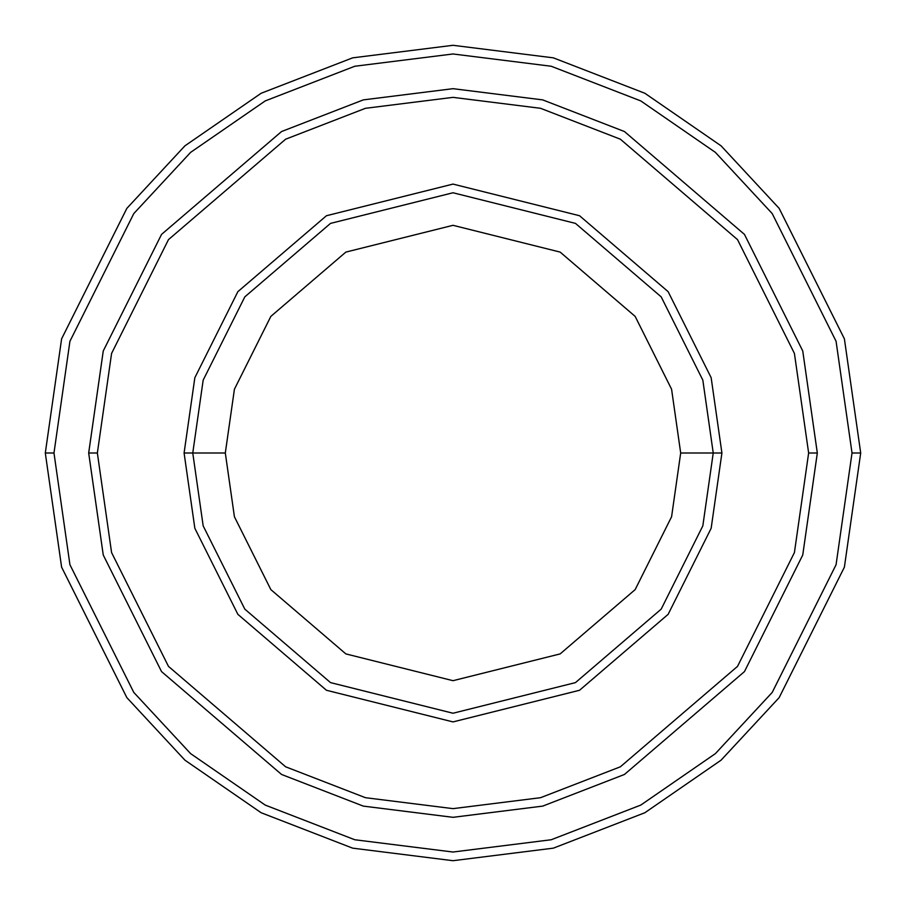 <?xml version="1.0" encoding="UTF-8"?>
<svg xmlns="http://www.w3.org/2000/svg" width="906" height="906" viewBox="0 0 906 906"><rect width="100%" height="100%" fill="white"/><g stroke="black" fill="none" stroke-linecap="round" stroke-linejoin="round"><path stroke-width="1.36" d="M713.237 453L721.912 453L711.153 377.7L668.13 291.653L579.546 215.73L453 184.088L326.454 215.73L237.87 291.653L194.847 377.7L184.088 453L192.763 453L203.171 525.865L244.813 609.138L330.531 682.614L453 713.237L575.469 682.614L661.187 609.138L702.83 525.865L713.237 453L702.83 525.865L661.187 609.138L575.469 682.614L453 713.237L330.531 682.614L244.813 609.138L203.171 525.865L192.763 453L225.311 453L192.763 453L203.171 380.135L244.813 296.862L330.531 223.386L453 192.763L575.469 223.386L661.187 296.862L702.83 380.135L713.237 453L680.689 453L671.584 516.76L635.151 589.613L560.146 653.905L453 680.689L345.854 653.905L270.849 589.613L234.416 516.76L225.311 453L234.416 516.76L270.849 589.613L345.854 653.905L453 680.689L560.146 653.905L635.151 589.613L671.584 516.76L680.689 453L671.584 389.24L635.151 316.387L560.146 252.095L453 225.311L345.854 252.095L270.849 316.387L234.416 389.24L225.311 453L234.416 389.24L270.849 316.387L345.854 252.095L453 225.311L560.146 252.095L635.151 316.387L671.584 389.24L680.689 453L713.237 453L702.83 380.135L661.187 296.862L575.469 223.386L453 192.763L330.531 223.386L244.813 296.862L203.171 380.135L192.763 453L184.088 453L194.847 377.7L237.87 291.653L326.454 215.73L453 184.088L579.546 215.73L668.13 291.653L711.153 377.7L721.912 453L711.153 528.3L668.13 614.347L579.546 690.27L453 721.912L326.454 690.27L237.87 614.347L194.847 528.3L184.088 453L194.847 528.3L237.87 614.347L326.454 690.27L453 721.912L579.546 690.27L668.13 614.347L711.153 528.3L721.912 453L713.237 453M852.025 453L836.068 564.732L772.218 692.41L715.378 753.633L640.78 805.083L551.222 839.749L453 852.025L354.778 839.749L265.22 805.083L190.622 753.633L133.782 692.41L69.932 564.732L53.975 453L45.3 453L61.608 567.156L126.84 697.62L184.926 760.168L261.143 812.739L352.638 848.152L453 860.7L553.362 848.152L644.857 812.739L721.074 760.168L779.16 697.62L844.392 567.156L860.7 453L852.025 453L836.068 341.268L772.218 213.59L715.378 152.367L640.78 100.917L551.222 66.251L453 53.975L354.778 66.251L265.22 100.917L190.622 152.367L133.782 213.59L69.932 341.268L53.975 453L69.932 564.732L133.782 692.41L190.622 753.633L265.22 805.083L354.778 839.749L453 852.025L551.222 839.749L640.78 805.083L715.378 753.633L772.218 692.41L836.068 564.732L852.025 453L860.7 453L844.392 567.156L779.16 697.62L721.074 760.168L644.857 812.739L553.362 848.152L453 860.7L352.638 848.152L261.143 812.739L184.926 760.168L126.84 697.62L61.608 567.156L45.3 453L61.608 338.844L126.84 208.38L184.926 145.832L261.143 93.261L352.638 57.848L453 45.3L553.362 57.848L644.857 93.261L721.074 145.832L779.16 208.38L844.392 338.844L860.7 453L844.392 338.844L779.16 208.38L721.074 145.832L644.857 93.261L553.362 57.848L453 45.3L352.638 57.848L261.143 93.261L184.926 145.832L126.84 208.38L61.608 338.844L45.3 453L53.975 453L69.932 341.268L133.782 213.59L190.622 152.367L265.22 100.917L354.778 66.251L453 53.975L551.222 66.251L640.78 100.917L715.378 152.367L772.218 213.59L836.068 341.268L852.025 453M808.639 453L794.415 552.581L737.518 666.386L620.361 766.804L540.542 797.699L453 808.639L365.458 797.699L285.639 766.804L168.482 666.386L111.585 552.581L97.361 453L88.686 453L103.25 555.004L161.54 671.595L281.551 774.46L363.317 806.114L453 817.314L542.683 806.114L624.449 774.46L744.46 671.595L802.75 555.004L817.314 453L808.639 453L794.415 353.419L737.518 239.614L620.361 139.196L540.542 108.301L453 97.361L365.458 108.301L285.639 139.196L168.482 239.614L111.585 353.419L97.361 453L111.585 552.581L168.482 666.386L285.639 766.804L365.458 797.699L453 808.639L540.542 797.699L620.361 766.804L737.518 666.386L794.415 552.581L808.639 453L817.314 453L802.75 555.004L744.46 671.595L624.449 774.46L542.683 806.114L453 817.314L363.317 806.114L281.551 774.46L161.54 671.595L103.25 555.004L88.686 453L103.25 350.984L161.54 234.405L281.551 131.54L363.317 99.887L453 88.675L542.683 99.887L624.449 131.54L744.46 234.405L802.75 350.984L817.325 453L802.75 555.016L744.46 671.595L624.449 774.46L542.683 806.114L453 817.325L363.317 806.114L281.551 774.46L161.54 671.595L103.25 555.016L88.675 453L103.25 555.016L161.54 671.595L281.551 774.46L363.317 806.114L453 817.325L542.683 806.114L624.449 774.46L744.46 671.595L802.75 555.016L817.325 453L802.75 350.984L744.46 234.405L624.449 131.54L542.683 99.887L453 88.675L363.317 99.887L281.551 131.54L161.54 234.405L103.25 350.984L88.675 453L103.25 350.996L161.54 234.405L281.551 131.54L363.317 99.887L453 88.686L542.683 99.887L624.449 131.54L744.46 234.405L802.75 350.996L817.314 453L802.75 350.996L744.46 234.405L624.449 131.54L542.683 99.887L453 88.686L363.317 99.887L281.551 131.54L161.54 234.405L103.25 350.996L88.686 453L97.361 453L111.585 353.419L168.482 239.614L285.639 139.196L365.458 108.301L453 97.361L540.542 108.301L620.361 139.196L737.518 239.614L794.415 353.419L808.639 453"/></g></svg>
